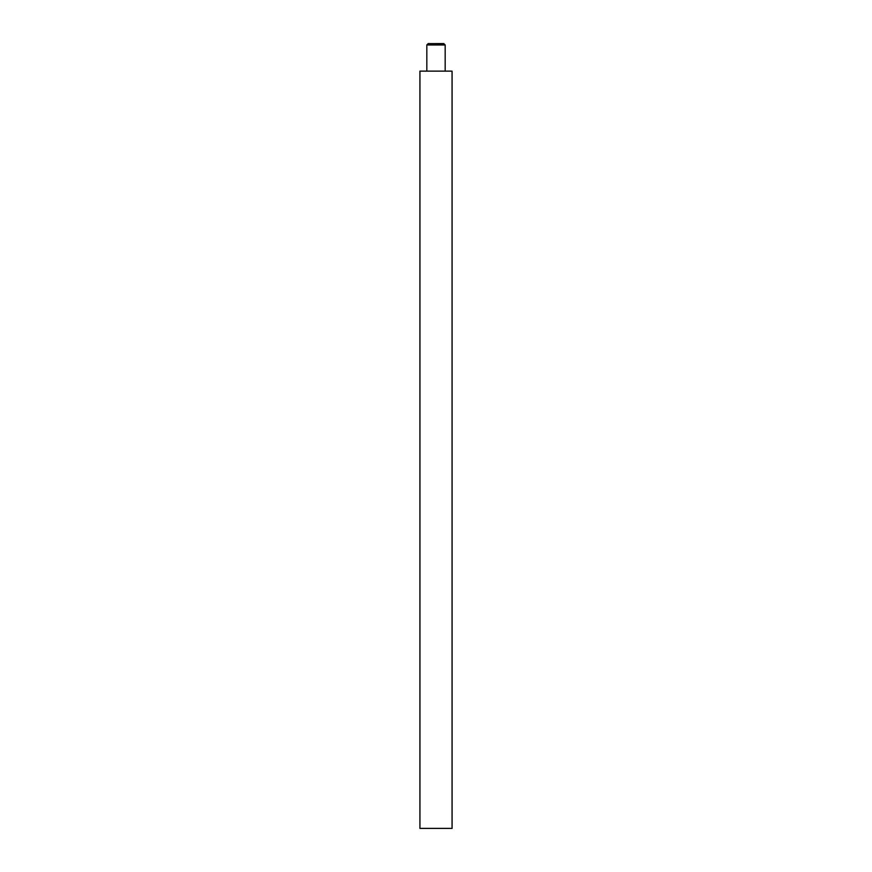 <?xml version="1.0" encoding="UTF-8"?>
<svg xmlns="http://www.w3.org/2000/svg" width="872" height="872" viewBox="0 0 872 872"><rect width="100%" height="100%" fill="white"/><g stroke="black" fill="none" stroke-linecap="round" stroke-linejoin="round"><path stroke-width="1.31" d="M436 828.4L452.067 828.4L452.067 71.133L419.933 71.133L419.933 828.4L436 828.4M426.822 44.973L428.196 43.6L443.804 43.6L445.178 44.973L426.822 44.973L426.822 71.133M437.308 44.973L441.079 44.265M445.178 71.133L445.178 44.973"/></g></svg>
